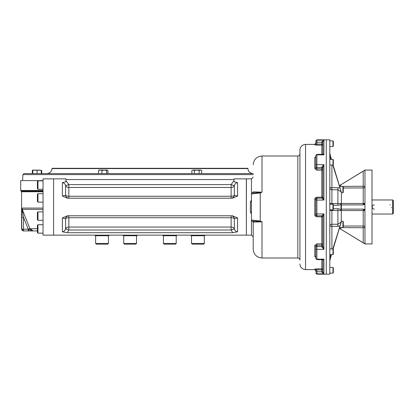 <?xml version="1.0" encoding="UTF-8"?>
<svg xmlns="http://www.w3.org/2000/svg" width="414" height="414" viewBox="0 0 414 414"><rect width="100%" height="100%" fill="white"/><g stroke="black" fill="none" stroke-linecap="round" stroke-linejoin="round"><path stroke-width="0.62" d="M374.303 204.889A2.111 2.111 0 0 0 372.196 207A2.111 2.111 0 0 0 374.303 209.111M391.38 207.812A2.111 2.111 0 0 0 391.478 207.517M390.242 205.054A2.111 2.111 0 0 0 389.848 204.93M392.684 199.967L392.684 214.033L393.3 213.422L393.3 200.578L392.684 199.967L372.01 199.967M364.403 204.428A1.759 1.759 0 0 0 364.977 203.129L363.218 204.889A1.759 1.759 0 0 0 364.382 204.449M363.642 209.163A1.759 1.759 0 0 1 363.958 209.277L363.218 209.111A1.759 1.759 0 0 1 363.482 209.132M364.724 209.965L364.154 209.38A1.759 1.759 0 0 1 364.486 209.655M364.972 210.788A1.759 1.759 0 0 1 364.977 210.871A1.759 0.321 0 0 0 363.218 210.545L363.218 209.111L364.931 210.483A1.759 1.759 0 0 1 364.972 210.762M340.8 186.424L364.977 186.253A1.759 1.728 0 0 1 363.218 187.982L363.218 171.194L339.04 185.896L364.977 170.066L372.01 170.066L372.01 243.934L364.977 243.934L339.04 228.104L363.218 242.806L363.218 227.747L364.977 227.747A1.759 1.728 -0 0 0 363.218 226.018L363.218 227.747L340.8 227.576M364.931 203.517L364.977 243.732L363.218 242.806M340.556 229.025L340.8 229.175L340.8 227.747L339.552 227.747M363.218 209.111L341.415 209.111M341.415 204.889L363.218 204.889L363.218 203.455A1.759 0.321 0 0 0 364.977 203.129L364.977 170.268M340.572 184.965L339.822 185.42M363.218 171.194L364.977 170.128M364.977 210.871L364.75 210.007M342.911 192.753L343.263 192.401L343.263 186.776L342.911 186.424L342.911 192.753L341.41 192.753M342.911 186.424L339.604 186.424M342.911 227.576L343.263 227.224L343.263 221.599L342.911 221.247L342.911 227.576L339.604 227.576M332.975 273.131L333.327 272.779L333.327 267.853L332.975 267.501L332.975 273.131L329.808 273.131M332.975 267.501L329.808 267.501M332.975 254.584L333.327 254.232L333.327 249.311L332.975 248.959L332.975 254.584L329.808 254.584M332.975 209.815L333.327 209.463L333.327 204.537L332.975 204.185L332.975 209.815L329.808 209.815M332.975 165.041L333.327 164.689L333.327 159.768L332.975 159.416L332.975 165.041L329.808 165.041M332.975 146.499L333.327 146.147L333.327 141.221L332.975 140.869L332.975 146.499L329.808 146.499M337.896 205.24L337.896 203.543L340.686 203.414L340.95 204.102L339.019 205.24L333.327 205.24M333.089 249.073L341.265 222.09L341.415 192.929L340.127 188.153L337.896 187.687L340.075 188.132L341.265 191.91L337.896 189.757L337.896 203.543L331.919 203.543A2.111 0.414 0 0 1 329.808 203.129L330.093 204.185M329.808 156.357L331.014 159.416M331.423 159.416L329.808 153.247M331.919 248.959L331.919 224.243A2.111 2.07 0 0 0 329.808 226.313L337.896 226.313L337.896 224.243L341.1 222.09L340.075 225.868L337.896 226.313L339.268 226.142M329.808 260.753L331.423 254.584M333.327 208.759L339.019 208.759L340.95 209.898L340.686 210.586L331.919 210.457L331.919 209.815M330.093 209.815L329.808 210.871A2.111 0.414 180 0 1 331.919 210.457L331.919 224.243L337.896 224.243L337.896 208.759M331.014 254.584L329.808 257.643M340.95 204.102L340.95 209.898M332.809 248.959L340.075 225.868M340.127 188.153L333.089 164.927M340.075 188.132L332.809 165.041M316.881 274.187L315.825 272.779A1.056 1.051 0 0 0 316.881 273.825L316.881 274.187L329.808 274.187L329.808 139.813L326.289 139.813L326.289 207L326.289 139.813L316.881 139.813L315.825 140.869M326.289 274.187L326.289 207L326.289 274.187M253.213 236.901L253.213 221.076L253.213 236.901L251.453 235.142L251.453 214.054L250.398 211.999L250.398 202.001L251.453 199.946M250.398 202.001L251.453 201.809L251.453 200.164M250.398 211.999L251.453 212.191L251.453 213.836M322.858 144.108A1.056 1.04 0 0 1 321.807 145.148L321.807 144.129L322.858 144.108L322.858 153.822A1.056 0.885 180 0 1 322.858 153.832L322.858 141.604L323.914 140.175L321.807 141.826L322.858 141.604L322.858 142.219L321.807 142.235L321.807 144.129L316.881 144.129L315.825 143.813A1.056 1.045 0 0 1 314.769 144.859L316.881 145.148L316.881 142.235L315.825 142.256L315.825 143.813L315.825 141.221A1.056 1.051 0 0 1 316.881 140.175L316.881 139.813M314.769 144.859L314.769 144.388L315.825 143.332L315.825 143.813M322.863 141.578L323.914 140.175L316.881 140.175L316.881 142.235L321.807 142.235L321.807 141.826M322.858 197.199L322.858 197.193A1.056 1.03 180 0 0 322.858 197.188L323.914 200.065L321.807 198.223A1.056 1.03 180 0 0 322.858 197.199A1.056 1.03 180 0 1 322.858 197.199L322.858 167.686L323.914 164.648L321.807 167.121A1.056 0.569 0 0 1 322.858 167.691L322.858 168.177A1.056 0.735 0 0 0 321.807 167.447L321.807 168.808L316.881 168.808L315.825 167.83L315.825 156.802A1.056 0.833 180 0 1 314.769 157.636L315.825 156.539M315.851 215.037L314.769 214.669C314.899 215.937 315.603 216.631 316.881 216.75L316.881 215.86L315.825 214.799L315.825 199.201L316.881 198.14L316.881 197.25C315.603 197.374 314.899 198.068 314.769 199.331L315.851 198.963M321.807 246.879L321.807 246.553A1.056 0.735 0 0 0 322.858 245.823L322.858 246.309A1.056 0.569 0 0 1 321.807 246.879L323.914 249.352L323.914 213.934L321.807 215.777A1.056 1.03 180 0 1 322.858 216.801L323.914 213.934L316.881 213.934L316.881 200.065L323.914 200.065L323.914 164.648L322.858 167.686M315.825 271.744L315.825 270.187L316.881 269.871L316.881 268.852L314.769 269.141A1.056 1.045 180 0 1 315.825 270.187L315.825 271.744L316.881 271.765L316.881 273.825L323.914 273.825L322.858 272.396L321.807 272.174L323.914 273.825L323.914 259.159L322.366 259.63L322.858 260.178A1.056 0.885 180 0 0 322.858 260.168L323.914 259.159L316.881 259.159L316.881 249.352L323.914 249.352L322.858 246.314L322.858 216.812A1.056 1.03 180 0 1 322.858 216.812L322.858 216.801M315.825 258.279L315.825 248.685A1.056 0.668 0 0 0 316.881 249.352L316.881 243.841L314.769 245.518A1.056 0.647 180 0 1 315.825 246.164L316.881 245.191L321.807 245.191L321.807 246.553L316.881 246.553A1.056 0.735 0 0 0 315.825 247.287L315.825 246.17A1.056 0.647 180 0 1 315.825 246.17L315.825 246.159M315.82 257.12L315.825 257.197A1.056 0.833 0 0 0 314.769 256.364L315.825 257.461M315.825 248.685L315.825 247.287M321.807 167.121L321.807 167.447L316.881 167.447A1.056 0.735 180 0 1 315.825 166.713L315.825 165.315A1.056 0.668 0 0 1 316.881 164.648L316.881 154.37L322.366 154.37L322.858 153.822L323.914 154.841L323.914 140.175M322.366 154.37L323.914 154.841L316.881 154.841A1.056 0.818 0 0 0 315.825 155.664L315.825 155.721M315.825 166.713L315.825 167.83A1.056 0.647 0 0 1 315.825 167.836A1.056 0.647 0 0 1 314.769 168.482L316.881 170.159L316.881 164.648L323.914 164.648M315.825 165.315L315.825 155.664M253.213 192.924L253.213 191.873A1.056 1.056 0 0 1 252.333 192.914L252.343 192.919A1.056 1.056 180 0 0 251.453 193.954L251.453 178.858L246.351 178.864M260.07 221.433L252.343 221.081A1.056 1.056 -0 0 1 251.453 220.041L260.246 221.029L260.07 221.433L262.005 221.821L253.213 222.127A1.056 1.056 0 0 0 253.202 221.992M260.07 192.567L262.005 192.179L260.246 192.971L251.453 193.959A1.056 1.056 180 0 0 251.453 193.959A1.056 1.056 0 0 1 252.333 192.914L252.333 192.919A1.056 1.056 0 0 0 252.411 192.898A1.056 1.056 0 0 1 252.333 192.914L260.07 192.567L260.246 192.971L260.246 221.029L262.005 221.821L262.005 258.005C256.664 257.482 253.735 254.553 253.213 249.212L253.213 221.076M252.411 221.102A1.056 1.056 0 0 0 252.333 221.086A1.056 1.056 0 0 1 251.453 220.046A1.056 1.056 0 0 0 252.333 221.086L253.213 222.127A1.056 1.056 0 0 0 252.333 221.086A1.056 1.056 0 0 1 251.453 220.046L251.453 193.959A1.056 1.056 0 0 1 252.333 192.914A1.056 1.056 0 0 0 251.453 193.954M252.333 192.914L253.213 191.873L262.005 192.179L262.005 155.995C256.664 156.518 253.735 159.447 253.213 164.788M322.863 272.422L322.858 260.178M299.927 153.884C299.798 155.167 299.099 155.871 297.816 155.995L297.816 258.005C299.099 258.129 299.798 258.833 299.927 260.116L299.927 150.013C300.259 146.597 302.137 144.719 305.553 144.388L305.553 269.612C302.137 269.281 300.259 267.403 299.927 263.987M253.213 222.127L253.213 249.212M37.969 180.84L37.41 181.404L37.41 188.722L37.969 189.286L37.969 180.84L43.035 180.84M37.969 193.695L37.41 194.254L37.41 201.571L37.969 202.136L37.969 193.695L43.035 193.695M37.969 224.714L37.41 225.278L37.41 232.596L37.969 233.16L37.969 224.714L43.035 224.714M37.969 211.864L37.41 212.429L37.41 219.746L37.969 220.305L37.969 211.864L43.035 211.864M37.969 220.305L43.035 220.305M253.213 174.584L22.905 174.584L23.96 173.585L253.213 173.585M52.055 168.581L247.882 168.581L247.872 168.307L52.071 168.307L52.055 168.581C51.621 171.639 49.866 173.306 46.787 173.585M176.224 243.458L163.427 243.458L164.13 244.162L175.526 244.162L176.224 243.458L176.224 235.721M136.517 243.458L123.714 243.458L124.417 244.162L135.813 244.162L136.517 243.458L136.517 235.721M96.338 244.162L107.733 244.162L108.437 243.458L108.437 235.721L108.437 243.458L95.634 243.458L95.634 235.721L95.634 243.458L96.338 244.162M191.506 243.458L192.21 244.162L203.605 244.162L204.304 243.458L204.304 235.721L204.304 243.458L191.506 243.458L191.506 235.721M65.898 179.562L65.898 178.858L53.587 178.858L53.587 235.142L53.587 178.858L43.035 178.858L43.035 235.142L246.351 235.142L246.351 178.858L234.039 178.858L234.039 179.562L65.898 179.562L65.898 180.675L68.833 184.587L65.609 185.741A3.519 2.872 180 0 0 68.833 187.464L68.833 184.587L231.11 184.587L234.039 180.675L234.039 181.746L237.558 182.631C235.789 182.952 234.717 183.987 234.334 185.741L231.11 184.587L231.11 187.464A3.519 2.872 180 0 0 234.334 185.741L234.334 195.32A3.519 3.276 -90 0 1 231.11 198.208L231.11 196.267A3.519 1.578 180 0 0 234.334 195.32L237.558 196.055L237.558 182.631M37.41 230.919L33.239 230.919L37.41 230.919M22.879 213.733L22.252 209.386L29.943 228.699L33.208 230.919L28.24 230.919L33.239 230.919L28.55 229.252L31.252 230.313M21.776 217.345L21.926 208.816A1.759 1.351 5.1 0 0 22.154 209.422L23.536 217.345L21.776 217.345L21.776 229.159L23.536 229.159L23.536 230.919A1.759 1.754 -90 0 1 21.776 229.159L23.339 230.919L28.24 230.919L28.24 229.159L29.943 228.699L37.41 228.699M65.609 195.32A3.519 1.578 180 0 0 68.833 196.267L68.833 187.464L231.11 187.464L231.11 196.267L68.833 196.267L68.833 198.208A3.519 3.276 -90 0 0 68.833 198.208A3.519 3.276 -90 0 1 65.609 195.32L65.609 185.741C65.226 183.982 64.149 182.947 62.385 182.631L62.385 196.055L65.609 195.32M237.558 217.945L234.334 218.68A3.519 3.276 -90 0 0 231.115 215.792A3.519 3.276 -90 0 1 231.115 215.792L231.11 227.058L68.833 227.058L68.833 230.008L67.208 232.715L62.385 231.804C64.123 231.519 65.2 230.526 65.609 228.828L65.609 218.68L62.385 217.945L67.513 215.792L232.43 215.792L237.558 217.945L237.558 231.804L232.735 232.715L231.11 230.008L68.833 230.008L65.609 228.828A3.519 2.95 180 0 1 68.833 227.058L68.833 215.792A3.519 3.276 -90 0 0 65.609 218.68A3.519 1.578 180 0 1 68.833 217.733L231.11 217.733A3.519 1.578 180 0 1 234.334 218.68L234.334 228.828C234.748 230.531 235.82 231.524 237.558 231.804L236.394 231.54M231.11 227.058A3.519 2.95 180 0 1 234.334 228.828L231.11 230.008L231.11 227.058M62.385 196.055L67.518 198.208L232.43 198.208L237.558 196.055M65.609 228.828L65.179 229.894M64.377 230.965L63.549 231.54M65.898 181.746L65.898 180.675L65.898 181.746L62.385 182.631M234.764 229.894L234.334 228.828M234.039 181.746L234.039 179.562M232.735 232.715L67.208 232.715M28.783 230.919L28.55 229.252L28.783 230.919M23.51 217.205L23.168 215.358M22.252 209.386L22.004 208.087L22.252 209.386L43.035 209.386M21.926 208.816L22.004 208.087L43.035 208.087M43.035 190.466L20.7 190.466L20.7 180.618L43.035 180.618M95.179 235.721L95.179 235.142L95.179 235.721L108.898 235.721L108.898 235.142L108.898 235.721M136.977 235.142L136.977 235.721L123.258 235.721L123.258 235.142M176.685 235.142L176.685 235.721L162.966 235.721L162.966 235.142M204.764 235.142L204.764 235.721L191.045 235.721L191.045 235.142M193.09 170.066L194.311 170.444L196.748 170.066L199.186 170.444L200.402 170.066L201.623 170.444L200.971 170.066L193.095 170.066L191.873 170.444L191.873 173.585M200.93 170.138L201.318 170.283M193.617 170.138L194.016 170.289M193.095 170.066L191.873 170.444M201.623 170.444L201.623 173.585M199.186 170.444L199.186 173.585M194.311 170.444L194.311 173.585M41.26 170.268L32.82 170.066L32.333 170.444L32.333 173.585M40.743 170.289L39.149 170.066L37.037 170.444L34.931 170.066L32.82 170.444L32.82 173.585M40.054 170.138L40.732 170.283M35.294 170.076L35.671 170.113M35.837 170.138L36.52 170.289M37.037 170.444L37.037 173.585M41.26 170.444L41.26 173.585M107.904 173.585L107.904 170.444L107.273 170.066L98.972 170.066L98.485 170.444L98.485 173.585M107.273 170.066L106.641 170.444L104.287 170.066L101.932 170.444L100.209 170.066L98.485 170.444M106.175 170.066L104.287 170.066M106.641 170.444L106.641 173.585M101.932 170.444L101.932 173.585M41.747 170.444L41.747 173.585M343.263 187.982L363.218 187.982L363.218 203.455L341.415 203.455M340.8 184.825L340.8 186.253L339.552 186.253M341.415 210.545L363.218 210.545L363.218 226.018L343.263 226.018M331.919 204.185L331.919 187.687L329.808 187.687A2.111 2.07 180 0 0 331.919 189.757L337.896 189.757L337.896 187.687L331.919 187.687L331.919 165.041M321.807 154.37L321.807 145.148L316.881 145.148M315.825 200.174L316.881 200.065L316.881 198.14L321.807 198.14L321.807 170.159A1.056 0.621 0 0 0 322.858 169.538L322.858 169.538A1.056 0.735 0 0 0 321.807 168.808L321.807 170.159L316.881 170.159M321.807 215.777L321.807 215.86A1.056 1.056 180 0 1 322.858 216.915L316.881 216.75M321.807 272.174L321.807 271.765L316.881 271.765L316.881 269.871L321.807 269.871L321.807 271.765L322.858 271.781M321.807 259.63L321.807 268.852A1.056 1.04 0 0 1 322.858 269.892L321.807 269.871L321.807 268.852L316.881 268.852M315.825 270.668L314.769 269.612L314.769 269.141M322.858 216.879A1.056 1.056 180 0 0 321.807 215.829L316.881 215.829L321.807 215.86L321.807 243.841A1.056 0.621 0 0 1 322.858 244.462A1.056 0.735 0 0 1 321.807 245.191L321.807 243.841L316.881 243.841M314.769 256.364L314.769 245.518M315.825 258.336A1.056 0.818 0 0 0 316.881 259.159L316.881 259.63L315.825 258.574M314.769 168.482L314.769 157.636M315.825 213.826L316.881 213.934L316.881 215.829A1.056 1.056 180 0 1 315.825 214.773M314.769 214.669L314.769 199.331M316.881 197.25L322.858 197.085A1.056 1.056 180 0 1 321.807 198.14L316.881 198.171A1.056 1.056 180 0 0 315.825 199.227M321.807 198.223L321.807 198.171A1.056 1.056 180 0 0 322.858 197.121M246.351 235.136L246.439 178.858M62.385 217.945L62.385 231.804M23.536 229.159L28.24 229.159L23.536 217.345L23.536 229.159M21.58 229.159L21.58 191.77L21.14 191.118L43.035 191.118M21.58 191.77L43.035 191.77M372.01 214.033L392.684 214.033M342.911 221.247L341.41 221.247M332.975 248.959L329.808 248.959M332.975 204.185L329.808 204.185M332.975 159.416L329.808 159.416M332.975 140.869L329.808 140.869M316.881 154.37L315.825 155.426M316.881 259.63L322.366 259.63M251.453 178.858L253.213 177.099M251.453 235.142L246.439 235.142M314.769 144.388L305.553 144.388M314.769 269.612L305.553 269.612M297.816 155.995L262.005 155.995M297.816 258.005L262.005 258.005M37.969 189.286L43.035 189.286M37.969 202.136L43.035 202.136M37.969 233.16L43.035 233.16M247.882 168.581C248.322 171.639 250.077 173.306 253.156 173.585M22.905 174.584L22.589 180.618M163.427 243.458L163.427 235.721M123.714 243.458L123.714 235.721M29.591 230.919L30.206 230.919M21.14 191.118L20.7 190.466"/></g></svg>
